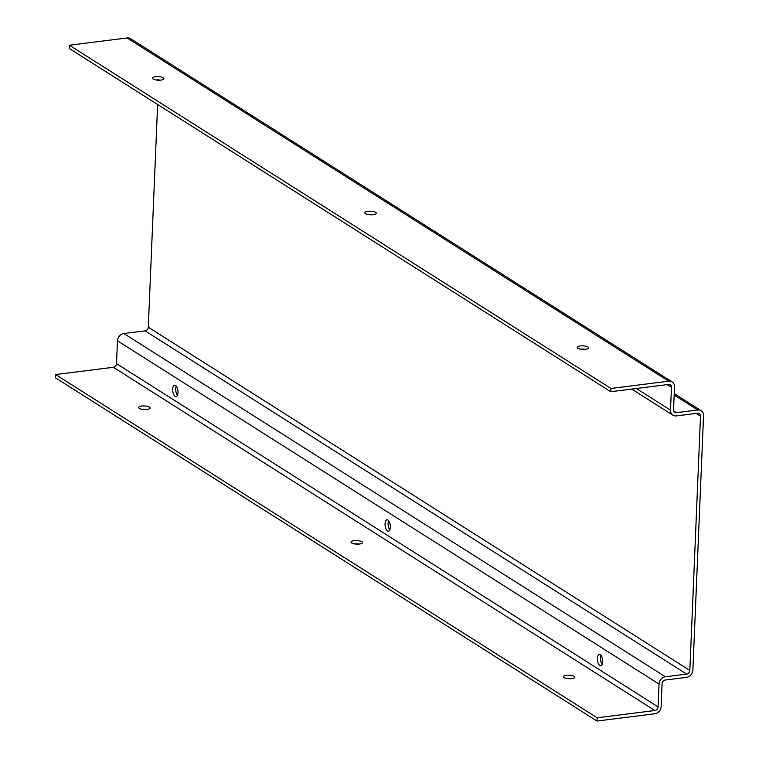 <?xml version="1.0" encoding="UTF-8"?>
<svg xmlns="http://www.w3.org/2000/svg" width="759" height="759" viewBox="0 0 759 759"><rect width="100%" height="100%" fill="white"/><g stroke="black" fill="none" stroke-linecap="round" stroke-linejoin="round"><path stroke-width="1.14" d="M588.007 346.977A5.721 1.784 2.4 0 0 581.612 345.829A5.721 1.784 2.4 0 0 577.219 347.375A5.721 1.784 2.4 0 0 577.874 348.258A5.721 1.784 2.4 0 0 584.269 349.406A5.721 1.784 2.4 0 0 588.661 347.859A5.721 1.784 2.4 0 0 588.007 346.977M585.189 349.339A5.721 1.784 2.4 0 0 580.559 349.149M375.639 212.378A5.721 1.784 2.4 0 0 369.235 211.22A5.721 1.784 2.4 0 0 364.851 212.776A5.721 1.784 2.4 0 0 365.506 213.649A5.721 1.784 2.4 0 0 371.901 214.797A5.721 1.784 2.4 0 0 376.293 213.251A5.721 1.784 2.4 0 0 375.639 212.378M372.821 214.74A5.721 1.784 2.4 0 0 368.181 214.541M163.261 77.769A5.721 1.784 2.4 0 0 156.866 76.621A5.721 1.784 2.4 0 0 152.474 78.168A5.721 1.784 2.4 0 0 153.128 79.04A5.721 1.784 2.4 0 0 159.532 80.198A5.721 1.784 2.4 0 0 163.916 78.651A5.721 1.784 2.4 0 0 163.261 77.769M160.443 80.131A5.721 1.784 2.4 0 0 155.813 79.942M177.435 395.259A5.721 2.59 82.8 0 1 176.287 386.103M175.111 396.312A5.721 2.59 82.8 0 1 172.691 390.183A5.721 2.59 82.8 0 1 174.627 385.192A5.721 2.59 82.8 0 1 175.566 385.439A5.721 2.59 82.8 0 1 177.995 391.568A5.721 2.59 82.8 0 1 176.06 396.559A5.721 2.59 82.8 0 1 175.111 396.312M389.813 529.867A5.721 2.59 82.8 0 1 388.655 520.712M387.488 530.911A5.721 2.59 82.8 0 1 385.06 524.792A5.721 2.59 82.8 0 1 386.995 519.801A5.721 2.59 82.8 0 1 387.944 520.048A5.721 2.59 82.8 0 1 390.363 526.167A5.721 2.59 82.8 0 1 388.428 531.158A5.721 2.59 82.8 0 1 387.488 530.911M602.181 664.467A5.721 2.59 82.8 0 1 601.033 655.311M599.857 665.52A5.721 2.59 82.8 0 1 597.437 659.391A5.721 2.59 82.8 0 1 599.373 654.4A5.721 2.59 82.8 0 1 600.312 654.647A5.721 2.59 82.8 0 1 602.741 660.776A5.721 2.59 82.8 0 1 600.796 665.766A5.721 2.59 82.8 0 1 599.857 665.52M142.009 409.272A5.721 1.784 -177.6 0 1 146.639 409.471M139.324 408.38A5.721 1.784 -177.6 0 1 138.679 407.498A5.721 1.784 -177.6 0 1 143.062 405.951A5.721 1.784 -177.6 0 1 149.457 407.099A5.721 1.784 -177.6 0 1 150.111 407.981A5.721 1.784 -177.6 0 1 145.728 409.528A5.721 1.784 -177.6 0 1 139.324 408.38M354.377 543.88A5.721 1.784 -177.6 0 1 359.016 544.07M351.702 542.979A5.721 1.784 -177.6 0 1 351.047 542.106A5.721 1.784 -177.6 0 1 355.44 540.56A5.721 1.784 -177.6 0 1 361.834 541.708A5.721 1.784 -177.6 0 1 362.489 542.581A5.721 1.784 -177.6 0 1 358.096 544.137A5.721 1.784 -177.6 0 1 351.702 542.979M566.755 678.48A5.721 1.784 -177.6 0 1 571.385 678.679M564.07 677.588A5.721 1.784 -177.6 0 1 563.415 676.705A5.721 1.784 -177.6 0 1 567.808 675.159A5.721 1.784 -177.6 0 1 574.202 676.316A5.721 1.784 -177.6 0 1 574.857 677.189A5.721 1.784 -177.6 0 1 570.464 678.736A5.721 1.784 -177.6 0 1 564.07 677.588M597.001 721.05L597.143 717.786L55.587 374.548L55.454 377.811L597.001 721.05L654.761 713.783A6.869 5.74 122.4 0 0 661.117 706.496L662.076 683.679A3.434 2.875 -57.6 0 1 665.254 680.036L686.534 677.351A6.869 5.74 122.4 0 0 692.882 670.064L703.546 415.733A6.869 5.74 122.4 0 0 701.145 410.695A6.869 5.74 122.4 0 0 697.739 409.974L676.459 412.649A3.434 2.875 -57.6 0 1 674.76 412.289A3.434 2.875 -57.6 0 1 673.556 409.775L674.514 386.948A6.869 5.74 122.4 0 0 672.104 381.91A6.869 5.74 122.4 0 0 668.707 381.189L610.948 388.456L69.392 45.217L69.259 48.472L610.805 391.72L610.948 388.456M597.143 717.786L654.903 710.528A3.434 2.875 122.4 0 0 658.081 706.885L659.03 684.058A6.869 5.74 -57.6 0 1 665.387 676.772L686.667 674.096A3.434 2.875 122.4 0 0 689.846 670.453L700.51 416.112A3.434 2.875 122.4 0 0 699.305 413.598A3.434 2.875 122.4 0 0 697.606 413.238L676.326 415.913A6.869 5.74 -57.6 0 1 672.92 415.192A6.869 5.74 -57.6 0 1 670.51 410.154L671.468 387.327A3.434 2.875 122.4 0 0 670.273 384.813A3.434 2.875 122.4 0 0 668.565 384.452L610.805 391.72M689.846 670.453L148.299 327.214L157.635 104.486M148.299 327.214A3.434 2.875 -57.6 0 1 145.121 330.858L123.84 333.533A6.869 5.74 122.4 0 0 117.484 340.819L116.525 363.637A3.434 2.875 -57.6 0 1 113.357 367.28L55.587 374.548M668.707 381.189L127.151 37.95A6.869 5.74 -57.6 0 1 130.557 38.671L672.104 381.91M127.151 37.95L69.392 45.217M700.51 416.112L696.231 413.408M686.667 674.096L145.121 330.858M654.903 710.528L113.357 367.28M658.081 706.885L116.525 363.637M659.03 684.058L117.484 340.819M665.387 676.772L123.84 333.533M697.739 409.974L674.172 395.041M676.459 412.649L673.707 410.904M670.51 410.154L636.355 388.504M671.468 387.327L667.199 384.623M701.145 410.695L674.229 393.636M672.92 415.192L631.725 389.082"/></g></svg>
